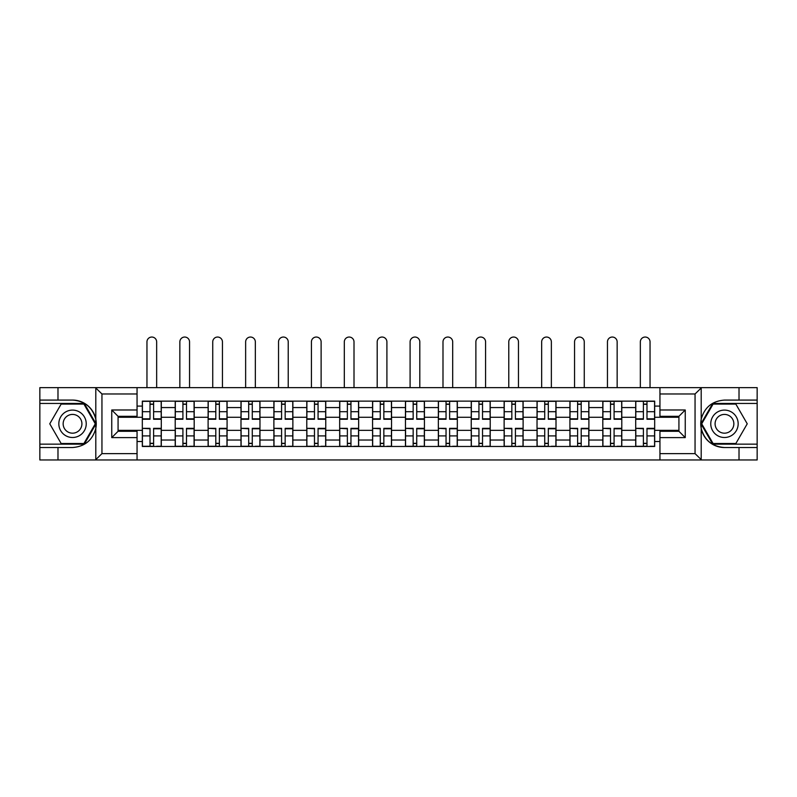 <?xml version="1.0" encoding="UTF-8"?>
<svg xmlns="http://www.w3.org/2000/svg" width="797" height="797" viewBox="0 0 797 797"><rect width="100%" height="100%" fill="white"/><g stroke="black" fill="none" stroke-linecap="round" stroke-linejoin="round"><path stroke-width="1.2" d="M694.317 459.959L757.15 459.959L757.15 403.451L712.717 403.451L700.971 423.805L712.717 444.148L757.15 444.148M137.054 459.959L659.946 459.959L659.946 431.287L678.924 431.287L678.924 416.313L659.946 416.313L659.946 387.641L137.054 387.641L137.054 416.313L118.076 416.313L118.076 431.287L137.054 431.287L137.054 459.959L95.431 459.959L101.946 453.632L137.054 453.632M95.431 459.959L39.85 459.959L39.85 447.525L57.982 447.525L57.982 459.959L102.683 459.959M102.683 387.641L39.85 387.641L39.85 444.148L84.283 444.148L96.029 423.805L84.283 403.451L39.85 403.451M659.946 387.641L757.15 387.641L757.15 400.084L739.018 400.084L739.018 387.641L694.317 387.641M175.21 446.469L175.21 407.566L161.293 407.566L161.293 446.469M161.293 407.566L161.293 401.14M175.21 407.566L175.21 401.14M194.189 401.14L194.189 446.469M208.107 446.469L208.107 401.14M227.085 401.14L227.085 446.469M240.993 446.469L240.993 401.14M259.971 401.14L259.971 446.469M273.889 446.469L273.889 401.14M292.868 401.14L292.868 446.469M306.785 446.469L306.785 401.14M325.754 401.14L325.754 446.469M339.671 446.469L339.671 401.14M358.65 401.14L358.65 446.469M372.568 446.469L372.568 401.14M391.546 401.14L391.546 446.469M405.454 446.469L405.454 401.14M424.432 401.14L424.432 446.469M438.35 446.469L438.35 401.14M457.329 401.14L457.329 446.469M471.246 446.469L471.246 401.14M490.215 401.14L490.215 446.469M504.132 446.469L504.132 401.14M523.111 401.14L523.111 446.469M537.029 446.469L537.029 401.14M556.007 401.14L556.007 446.469M569.915 446.469L569.915 401.14M588.893 401.14L588.893 446.469M602.811 446.469L602.811 401.14M621.79 401.14L621.79 446.469M635.707 446.469L635.707 401.14M635.707 430.34L621.79 430.34M602.811 430.34L588.893 430.34M569.915 430.34L556.007 430.34M537.029 430.34L523.111 430.34M504.132 430.34L490.215 430.34M471.246 430.34L457.329 430.34M438.35 430.34L424.432 430.34M405.454 430.34L391.546 430.34M372.568 430.34L358.65 430.34M339.671 430.34L325.754 430.34M306.785 430.34L292.868 430.34M273.889 430.34L259.971 430.34M240.993 430.34L227.085 430.34M208.107 430.34L194.189 430.34M175.21 430.34L161.293 430.34M635.707 417.269L621.79 417.269M602.811 417.269L588.893 417.269M569.915 417.269L556.007 417.269M537.029 417.269L523.111 417.269M504.132 417.269L490.215 417.269M471.246 417.269L457.329 417.269M438.35 417.269L424.432 417.269M405.454 417.269L391.546 417.269M372.568 417.269L358.65 417.269M339.671 417.269L325.754 417.269M306.785 417.269L292.868 417.269M273.889 417.269L259.971 417.269M240.993 417.269L227.085 417.269M208.107 417.269L194.189 417.269M175.21 417.269L161.293 417.269M118.076 430.34L142.324 430.34L142.324 417.269L118.076 417.269M137.054 406.091L142.324 406.091L142.324 417.269M678.924 417.269L654.676 417.269L654.676 401.14L142.324 401.14L142.324 406.091M654.676 406.091L659.946 406.091M659.946 441.508L654.676 441.508L654.676 430.34L678.924 430.34M142.324 430.34L142.324 446.469L654.676 446.469L654.676 441.508M142.324 441.508L137.054 441.508M654.676 417.269L654.676 430.34M153.602 443.301L150.015 443.301M150.015 404.298L153.602 404.298M186.498 443.301L182.911 443.301M182.911 404.298L186.498 404.298M219.384 443.301L215.798 443.301M215.798 404.298L219.384 404.298M252.28 443.301L248.694 443.301M248.694 404.298L252.28 404.298M285.167 443.301L281.59 443.301M281.59 404.298L285.167 404.298M318.063 443.301L314.476 443.301M314.476 404.298L318.063 404.298M350.959 443.301L347.372 443.301M347.372 404.298L350.959 404.298M383.845 443.301L380.259 443.301M380.259 404.298L383.845 404.298M416.741 443.301L413.155 443.301M413.155 404.298L416.741 404.298M449.628 443.301L446.041 443.301M446.041 404.298L449.628 404.298M482.524 443.301L478.937 443.301M478.937 404.298L482.524 404.298M515.41 443.301L511.833 443.301M511.833 404.298L515.41 404.298M548.306 443.301L544.72 443.301M544.72 404.298L548.306 404.298M581.202 443.301L577.616 443.301M577.616 404.298L581.202 404.298M614.088 443.301L610.502 443.301M610.502 404.298L614.088 404.298M646.985 443.301L643.398 443.301M643.398 404.298L646.985 404.298M156.66 387.641L156.66 341.883A4.852 4.852 0 0 0 151.809 337.041A4.852 4.852 0 0 0 146.957 341.883L146.957 387.641M153.602 419.272L153.602 401.349L161.193 401.349L161.193 419.272L153.602 419.272M150.015 404.089L153.602 404.089M150.015 401.349L142.424 401.349L142.424 419.272L150.015 419.272L150.015 401.349L153.602 401.349M150.015 428.776L142.424 428.338L150.015 428.338L150.015 446.26L142.424 446.26L146.648 446.26M142.424 428.776L142.424 446.26M153.602 443.521L150.015 443.521M156.979 446.26L161.193 446.26L161.193 428.338L153.602 428.338L153.602 446.26L146.957 446.26M161.193 446.26L156.66 446.26M189.547 387.641L189.547 341.883A4.852 4.852 0 0 0 184.705 337.041A4.852 4.852 0 0 0 179.853 341.883L179.853 387.641M186.498 419.272L186.498 401.349L194.079 401.349L194.079 419.272L186.498 419.272M182.911 404.089L186.498 404.089M182.911 401.349L175.32 401.349L175.32 419.272L182.911 419.272L182.911 401.349L186.498 401.349M222.443 387.641L222.443 341.883A4.852 4.852 0 0 0 217.591 337.041A4.852 4.852 0 0 0 212.739 341.883L212.739 387.641M219.384 419.272L219.384 401.349L226.976 401.349L226.976 419.272L219.384 419.272M215.798 404.089L219.384 404.089M215.798 401.349L208.206 401.349L208.206 419.272L215.798 419.272L215.798 401.349L219.384 401.349M57.982 447.525L72.527 447.525C84.781 446.609 92.532 440.233 95.799 428.397L95.799 419.212C92.532 407.377 84.781 401.001 72.527 400.084L39.85 400.084M39.85 447.525L39.85 444.148M137.054 393.967L101.946 393.967L95.431 387.641L57.982 387.641L57.982 400.084M95.431 387.641L137.054 387.641M72.527 400.084A23.721 23.721 0 0 1 95.799 428.397L95.799 459.779M118.076 416.313L111.749 409.987L137.054 409.987M137.054 437.613L111.749 437.613L118.076 431.287M701.569 387.641L695.054 393.967L659.946 393.967M739.018 400.084L724.473 400.084C712.219 401.001 704.468 407.377 701.201 419.212L701.201 428.397C704.468 440.233 712.219 446.609 724.473 447.525L757.15 447.525M757.15 400.084L757.15 403.451M659.946 453.632L695.054 453.632L701.569 459.959L739.018 459.959L739.018 447.525M701.569 459.959L659.946 459.959M724.473 447.525A23.721 23.721 0 0 1 701.201 419.212L701.201 387.83M678.924 431.287L685.251 437.613L659.946 437.613M659.946 409.987L685.251 409.987L678.924 416.313M58.829 423.805A13.708 13.708 0 0 0 72.527 437.503A13.708 13.708 0 0 0 86.235 423.805A13.708 13.708 0 0 0 72.527 410.096A13.708 13.708 0 0 0 58.829 423.805M63.152 423.805A9.385 9.385 0 0 0 72.527 433.179A9.385 9.385 0 0 0 81.912 423.805A9.385 9.385 0 0 0 72.527 414.42A9.385 9.385 0 0 0 63.152 423.805M83.914 404.089L95.291 423.805L83.914 443.521L61.15 443.521L49.763 423.805L61.15 404.089L83.914 404.089M710.765 423.805A13.708 13.708 0 0 0 724.473 437.503A13.708 13.708 0 0 0 738.171 423.805A13.708 13.708 0 0 0 724.473 410.096A13.708 13.708 0 0 0 710.765 423.805M715.088 423.805A9.385 9.385 0 0 0 724.473 433.179A9.385 9.385 0 0 0 733.848 423.805A9.385 9.385 0 0 0 724.473 414.42A9.385 9.385 0 0 0 715.088 423.805M735.85 404.089L747.237 423.805L735.85 443.521L713.086 443.521L701.709 423.805L713.086 404.089L735.85 404.089M182.911 428.776L175.32 428.338L182.911 428.338L182.911 446.26L175.32 446.26L179.534 446.26M175.32 428.776L175.32 446.26M186.498 443.521L182.911 443.521M189.865 446.26L194.079 446.26L194.079 428.338L186.498 428.338L186.498 446.26L179.853 446.26M194.079 446.26L189.547 446.26M215.798 428.776L208.206 428.338L215.798 428.338L215.798 446.26L208.206 446.26L212.43 446.26M208.206 428.776L208.206 446.26M219.384 443.521L215.798 443.521M222.761 446.26L226.976 446.26L226.976 428.338L219.384 428.338L219.384 446.26L212.739 446.26M226.976 446.26L222.443 446.26M255.339 387.641L255.339 341.883A4.852 4.852 0 0 0 250.487 337.041A4.852 4.852 0 0 0 245.635 341.883L245.635 387.641M252.28 419.272L252.28 401.349L259.872 401.349L259.872 419.272L252.28 419.272M248.694 404.089L252.28 404.089M248.694 401.349L241.102 401.349L241.102 419.272L248.694 419.272L248.694 401.349L252.28 401.349M288.225 387.641L288.225 341.883A4.852 4.852 0 0 0 283.373 337.041A4.852 4.852 0 0 0 278.532 341.883L278.532 387.641M285.167 419.272L285.167 401.349L292.758 401.349L292.758 419.272L285.167 419.272M281.59 404.089L285.167 404.089M281.59 401.349L273.999 401.349L273.999 419.272L281.59 419.272L281.59 401.349L285.167 401.349M321.121 387.641L321.121 341.883A4.852 4.852 0 0 0 316.27 337.041A4.852 4.852 0 0 0 311.418 341.883L311.418 387.641M318.063 419.272L318.063 401.349L325.654 401.349L325.654 419.272L318.063 419.272M314.476 404.089L318.063 404.089M314.476 401.349L306.885 401.349L306.885 419.272L314.476 419.272L314.476 401.349L318.063 401.349M248.694 428.776L241.102 428.338L248.694 428.338L248.694 446.26L241.102 446.26L245.317 446.26M241.102 428.776L241.102 446.26M252.28 443.521L248.694 443.521M255.648 446.26L259.872 446.26L259.872 428.338L252.28 428.338L252.28 446.26L245.635 446.26M259.872 446.26L255.339 446.26M281.59 428.776L273.999 428.338L281.59 428.338L281.59 446.26L273.999 446.26L278.213 446.26M273.999 428.776L273.999 446.26M285.167 443.521L281.59 443.521M288.544 446.26L292.758 446.26L292.758 428.338L285.167 428.338L285.167 446.26L278.532 446.26M292.758 446.26L288.225 446.26M314.476 428.776L306.885 428.338L314.476 428.338L314.476 446.26L306.885 446.26L311.109 446.26M306.885 428.776L306.885 446.26M318.063 443.521L314.476 443.521M321.44 446.26L325.654 446.26L325.654 428.338L318.063 428.338L318.063 446.26L311.418 446.26M325.654 446.26L321.121 446.26M354.007 387.641L354.007 341.883A4.852 4.852 0 0 0 349.166 337.041A4.852 4.852 0 0 0 344.314 341.883L344.314 387.641M350.959 419.272L350.959 401.349L358.54 401.349L358.54 419.272L350.959 419.272M347.372 404.089L350.959 404.089M347.372 401.349L339.781 401.349L339.781 419.272L347.372 419.272L347.372 401.349L350.959 401.349M347.372 428.776L339.781 428.338L347.372 428.338L347.372 446.26L339.781 446.26L343.995 446.26M339.781 428.776L339.781 446.26M350.959 443.521L347.372 443.521M354.326 446.26L358.54 446.26L358.54 428.338L350.959 428.338L350.959 446.26L344.314 446.26M358.54 446.26L354.007 446.26M386.904 387.641L386.904 341.883A4.852 4.852 0 0 0 382.052 337.041A4.852 4.852 0 0 0 377.2 341.883L377.2 387.641M383.845 419.272L383.845 401.349L391.437 401.349L391.437 419.272L383.845 419.272M380.259 404.089L383.845 404.089M380.259 401.349L372.667 401.349L372.667 419.272L380.259 419.272L380.259 401.349L383.845 401.349M380.259 428.776L372.667 428.338L380.259 428.338L380.259 446.26L372.667 446.26L376.891 446.26M372.667 428.776L372.667 446.26M383.845 443.521L380.259 443.521M387.222 446.26L391.437 446.26L391.437 428.338L383.845 428.338L383.845 446.26L377.2 446.26M391.437 446.26L386.904 446.26M419.8 387.641L419.8 341.883A4.852 4.852 0 0 0 414.948 337.041A4.852 4.852 0 0 0 410.096 341.883L410.096 387.641M416.741 419.272L416.741 401.349L424.333 401.349L424.333 419.272L416.741 419.272M413.155 404.089L416.741 404.089M413.155 401.349L405.563 401.349L405.563 419.272L413.155 419.272L413.155 401.349L416.741 401.349M413.155 428.776L405.563 428.338L413.155 428.338L413.155 446.26L405.563 446.26L409.778 446.26M405.563 428.776L405.563 446.26M416.741 443.521L413.155 443.521M420.109 446.26L424.333 446.26L424.333 428.338L416.741 428.338L416.741 446.26L410.096 446.26M424.333 446.26L419.8 446.26M452.686 387.641L452.686 341.883A4.852 4.852 0 0 0 447.834 337.041A4.852 4.852 0 0 0 442.993 341.883L442.993 387.641M449.628 419.272L449.628 401.349L457.219 401.349L457.219 419.272L449.628 419.272M446.041 404.089L449.628 404.089M446.041 401.349L438.46 401.349L438.46 419.272L446.041 419.272L446.041 401.349L449.628 401.349M446.041 428.776L438.46 428.338L446.041 428.338L446.041 446.26L438.46 446.26L442.674 446.26M438.46 428.776L438.46 446.26M449.628 443.521L446.041 443.521M453.005 446.26L457.219 446.26L457.219 428.338L449.628 428.338L449.628 446.26L442.993 446.26M457.219 446.26L452.686 446.26M485.582 387.641L485.582 341.883A4.852 4.852 0 0 0 480.73 337.041A4.852 4.852 0 0 0 475.879 341.883L475.879 387.641M482.524 419.272L482.524 401.349L490.115 401.349L490.115 419.272L482.524 419.272M478.937 404.089L482.524 404.089M478.937 401.349L471.346 401.349L471.346 419.272L478.937 419.272L478.937 401.349L482.524 401.349M478.937 428.776L471.346 428.338L478.937 428.338L478.937 446.26L471.346 446.26L475.56 446.26M471.346 428.776L471.346 446.26M482.524 443.521L478.937 443.521M485.891 446.26L490.115 446.26L490.115 428.338L482.524 428.338L482.524 446.26L475.879 446.26M490.115 446.26L485.582 446.26M518.468 387.641L518.468 341.883A4.852 4.852 0 0 0 513.627 337.041A4.852 4.852 0 0 0 508.775 341.883L508.775 387.641M515.41 419.272L515.41 401.349L523.001 401.349L523.001 419.272L515.41 419.272M511.833 404.089L515.41 404.089M511.833 401.349L504.242 401.349L504.242 419.272L511.833 419.272L511.833 401.349L515.41 401.349M511.833 428.776L504.242 428.338L511.833 428.338L511.833 446.26L504.242 446.26L508.456 446.26M504.242 428.776L504.242 446.26M515.41 443.521L511.833 443.521M518.787 446.26L523.001 446.26L523.001 428.338L515.41 428.338L515.41 446.26L508.775 446.26M523.001 446.26L518.468 446.26M551.365 387.641L551.365 341.883A4.852 4.852 0 0 0 546.513 337.041A4.852 4.852 0 0 0 541.661 341.883L541.661 387.641M548.306 419.272L548.306 401.349L555.898 401.349L555.898 419.272L548.306 419.272M544.72 404.089L548.306 404.089M544.72 401.349L537.128 401.349L537.128 419.272L544.72 419.272L544.72 401.349L548.306 401.349M544.72 428.776L537.128 428.338L544.72 428.338L544.72 446.26L537.128 446.26L541.352 446.26M537.128 428.776L537.128 446.26M548.306 443.521L544.72 443.521M551.683 446.26L555.898 446.26L555.898 428.338L548.306 428.338L548.306 446.26L541.661 446.26M555.898 446.26L551.365 446.26M584.261 387.641L584.261 341.883A4.852 4.852 0 0 0 579.409 337.041A4.852 4.852 0 0 0 574.557 341.883L574.557 387.641M581.202 419.272L581.202 401.349L588.794 401.349L588.794 419.272L581.202 419.272M577.616 404.089L581.202 404.089M577.616 401.349L570.024 401.349L570.024 419.272L577.616 419.272L577.616 401.349L581.202 401.349M577.616 428.776L570.024 428.338L577.616 428.338L577.616 446.26L570.024 446.26L574.238 446.26M570.024 428.776L570.024 446.26M581.202 443.521L577.616 443.521M584.57 446.26L588.794 446.26L588.794 428.338L581.202 428.338L581.202 446.26L574.557 446.26M588.794 446.26L584.261 446.26M617.147 387.641L617.147 341.883A4.852 4.852 0 0 0 612.295 337.041A4.852 4.852 0 0 0 607.453 341.883L607.453 387.641M614.088 419.272L614.088 401.349L621.68 401.349L621.68 419.272L614.088 419.272M610.502 404.089L614.088 404.089M610.502 401.349L602.921 401.349L602.921 419.272L610.502 419.272L610.502 401.349L614.088 401.349M610.502 428.776L602.921 428.338L610.502 428.338L610.502 446.26L602.921 446.26L607.135 446.26M602.921 428.776L602.921 446.26M614.088 443.521L610.502 443.521M617.466 446.26L621.68 446.26L621.68 428.338L614.088 428.338L614.088 446.26L607.453 446.26M621.68 446.26L617.147 446.26M650.043 387.641L650.043 341.883A4.852 4.852 0 0 0 645.191 337.041A4.852 4.852 0 0 0 640.34 341.883L640.34 387.641M646.985 419.272L646.985 401.349L654.576 401.349L654.576 419.272L646.985 419.272M643.398 404.089L646.985 404.089M643.398 401.349L635.807 401.349L635.807 419.272L643.398 419.272L643.398 401.349L646.985 401.349M643.398 428.776L635.807 428.338L643.398 428.338L643.398 446.26L635.807 446.26L640.021 446.26M635.807 428.776L635.807 446.26M646.985 443.521L643.398 443.521M650.352 446.26L654.576 446.26L654.576 428.338L646.985 428.338L646.985 446.26L640.34 446.26M654.576 446.26L650.043 446.26M602.811 407.566L588.893 407.566M569.915 407.566L556.007 407.566M537.029 407.566L523.111 407.566M504.132 407.566L490.215 407.566M471.246 407.566L457.329 407.566M438.35 407.566L424.432 407.566M405.454 407.566L391.546 407.566M372.568 407.566L358.65 407.566M339.671 407.566L325.754 407.566M306.785 407.566L292.868 407.566M273.889 407.566L259.971 407.566M240.993 407.566L227.085 407.566M208.107 407.566L194.189 407.566M635.707 407.566L621.79 407.566M602.811 440.034L588.893 440.034M569.915 440.034L556.007 440.034M537.029 440.034L523.111 440.034M504.132 440.034L490.215 440.034M471.246 440.034L457.329 440.034M438.35 440.034L424.432 440.034M405.454 440.034L391.546 440.034M372.568 440.034L358.65 440.034M339.671 440.034L325.754 440.034M306.785 440.034L292.868 440.034M273.889 440.034L259.971 440.034M240.993 440.034L227.085 440.034M208.107 440.034L194.189 440.034M175.21 440.034L161.293 440.034M635.707 440.034L621.79 440.034M153.602 418.823L161.193 418.823M153.602 411.7L161.193 411.7M142.424 418.823L150.015 418.823M142.424 411.7L150.015 411.7M150.015 435.899L142.424 435.899M161.193 428.776L153.602 428.776M161.193 435.899L153.602 435.899M186.498 418.823L194.079 418.823M186.498 411.7L194.079 411.7M175.32 418.823L182.911 418.823M175.32 411.7L182.911 411.7M219.384 418.823L226.976 418.823M219.384 411.7L226.976 411.7M208.206 418.823L215.798 418.823M208.206 411.7L215.798 411.7M95.799 419.212L95.799 387.83M101.946 393.967L101.946 453.632M111.749 437.613L111.749 409.987M701.201 428.397L701.201 459.779M695.054 453.632L695.054 393.967M685.251 409.987L685.251 437.613M182.911 435.899L175.32 435.899M194.079 428.776L186.498 428.776M194.079 435.899L186.498 435.899M215.798 435.899L208.206 435.899M226.976 428.776L219.384 428.776M226.976 435.899L219.384 435.899M252.28 418.823L259.872 418.823M252.28 411.7L259.872 411.7M241.102 418.823L248.694 418.823M241.102 411.7L248.694 411.7M285.167 418.823L292.758 418.823M285.167 411.7L292.758 411.7M273.999 418.823L281.59 418.823M273.999 411.7L281.59 411.7M318.063 418.823L325.654 418.823M318.063 411.7L325.654 411.7M306.885 418.823L314.476 418.823M306.885 411.7L314.476 411.7M248.694 435.899L241.102 435.899M259.872 428.776L252.28 428.776M259.872 435.899L252.28 435.899M281.59 435.899L273.999 435.899M292.758 428.776L285.167 428.776M292.758 435.899L285.167 435.899M314.476 435.899L306.885 435.899M325.654 428.776L318.063 428.776M325.654 435.899L318.063 435.899M350.959 418.823L358.54 418.823M350.959 411.7L358.54 411.7M339.781 418.823L347.372 418.823M339.781 411.7L347.372 411.7M347.372 435.899L339.781 435.899M358.54 428.776L350.959 428.776M358.54 435.899L350.959 435.899M383.845 418.823L391.437 418.823M383.845 411.7L391.437 411.7M372.667 418.823L380.259 418.823M372.667 411.7L380.259 411.7M380.259 435.899L372.667 435.899M391.437 428.776L383.845 428.776M391.437 435.899L383.845 435.899M416.741 418.823L424.333 418.823M416.741 411.7L424.333 411.7M405.563 418.823L413.155 418.823M405.563 411.7L413.155 411.7M413.155 435.899L405.563 435.899M424.333 428.776L416.741 428.776M424.333 435.899L416.741 435.899M449.628 418.823L457.219 418.823M449.628 411.7L457.219 411.7M438.46 418.823L446.041 418.823M438.46 411.7L446.041 411.7M446.041 435.899L438.46 435.899M457.219 428.776L449.628 428.776M457.219 435.899L449.628 435.899M482.524 418.823L490.115 418.823M482.524 411.7L490.115 411.7M471.346 418.823L478.937 418.823M471.346 411.7L478.937 411.7M478.937 435.899L471.346 435.899M490.115 428.776L482.524 428.776M490.115 435.899L482.524 435.899M515.41 418.823L523.001 418.823M515.41 411.7L523.001 411.7M504.242 418.823L511.833 418.823M504.242 411.7L511.833 411.7M511.833 435.899L504.242 435.899M523.001 428.776L515.41 428.776M523.001 435.899L515.41 435.899M548.306 418.823L555.898 418.823M548.306 411.7L555.898 411.7M537.128 418.823L544.72 418.823M537.128 411.7L544.72 411.7M544.72 435.899L537.128 435.899M555.898 428.776L548.306 428.776M555.898 435.899L548.306 435.899M581.202 418.823L588.794 418.823M581.202 411.7L588.794 411.7M570.024 418.823L577.616 418.823M570.024 411.7L577.616 411.7M577.616 435.899L570.024 435.899M588.794 428.776L581.202 428.776M588.794 435.899L581.202 435.899M614.088 418.823L621.68 418.823M614.088 411.7L621.68 411.7M602.921 418.823L610.502 418.823M602.921 411.7L610.502 411.7M610.502 435.899L602.921 435.899M621.68 428.776L614.088 428.776M621.68 435.899L614.088 435.899M646.985 418.823L654.576 418.823M646.985 411.7L654.576 411.7M635.807 418.823L643.398 418.823M635.807 411.7L643.398 411.7M643.398 435.899L635.807 435.899M654.576 428.776L646.985 428.776M654.576 435.899L646.985 435.899"/></g></svg>
